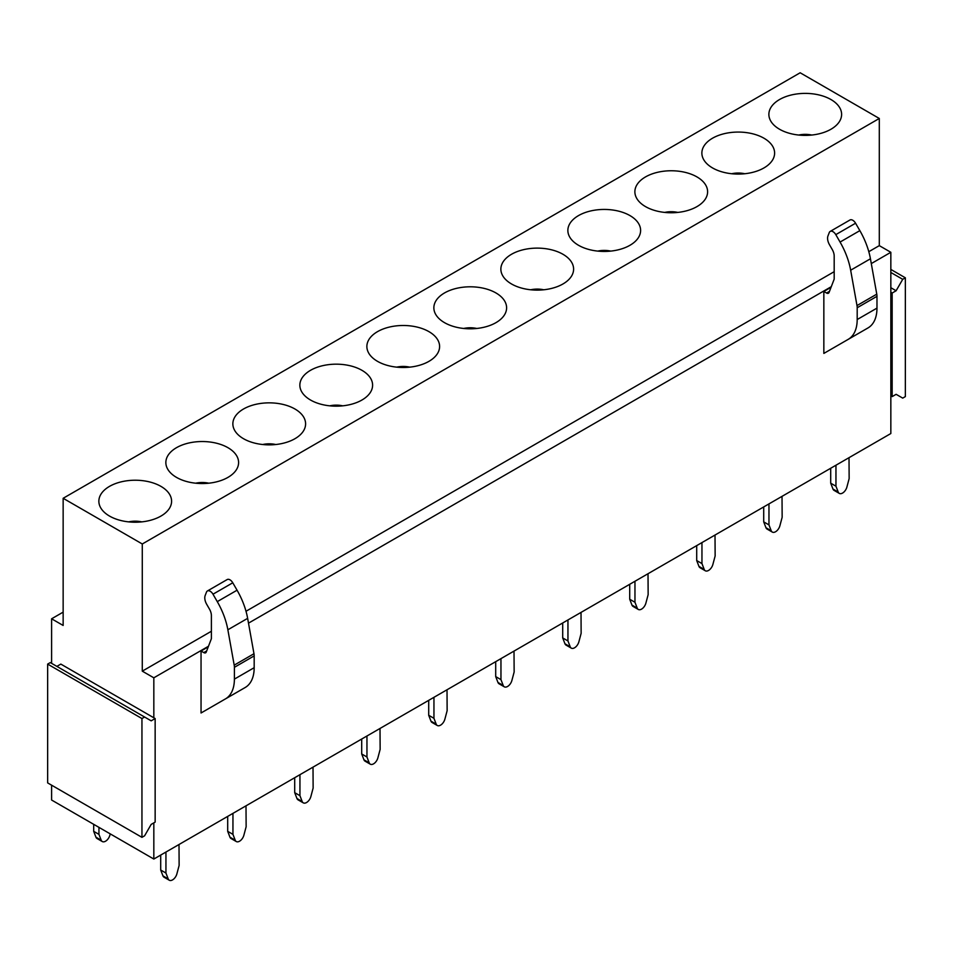 <?xml version="1.0" encoding="UTF-8"?>
<svg xmlns="http://www.w3.org/2000/svg" width="953" height="953" viewBox="0 0 953 953"><rect width="100%" height="100%" fill="white"/><g stroke="black" fill="none" stroke-linecap="round" stroke-linejoin="round"><path stroke-width="1.43" d="M800.163 72.773L879.297 118.47L142.283 543.984L63.148 498.288L800.163 72.773M770.346 120.304A36.369 21.002 180 0 1 795.005 94.24A36.369 21.002 180 0 1 840.141 108.475A36.369 21.002 180 0 1 839.39 121.627A36.369 21.002 180 0 1 805.237 135.386A36.369 21.002 180 0 1 771.096 121.627A36.369 21.002 180 0 1 770.346 120.304M773.145 147.167A36.369 21.002 180 0 1 772.383 160.318A36.369 21.002 180 0 1 738.241 174.077A36.369 21.002 180 0 1 704.1 160.318A36.369 21.002 180 0 1 703.338 158.984A36.369 21.002 180 0 1 727.997 132.92A36.369 21.002 180 0 1 773.145 147.167M706.137 185.847A36.369 21.002 180 0 1 705.387 198.998A36.369 21.002 180 0 1 671.246 212.757A36.369 21.002 180 0 1 637.092 198.998A36.369 21.002 180 0 1 636.342 197.664A36.369 21.002 180 0 1 661.001 171.611A36.369 21.002 180 0 1 706.137 185.847M639.141 224.527A36.369 21.002 180 0 1 638.379 237.678A36.369 21.002 180 0 1 604.238 251.437A36.369 21.002 180 0 1 570.097 237.678A36.369 21.002 180 0 1 569.334 236.356A36.369 21.002 180 0 1 593.993 210.291A36.369 21.002 180 0 1 639.141 224.527M572.134 263.207A36.369 21.002 180 0 1 571.383 276.358A36.369 21.002 180 0 1 537.242 290.117A36.369 21.002 180 0 1 503.089 276.358A36.369 21.002 180 0 1 502.338 275.036A36.369 21.002 180 0 1 526.997 248.971A36.369 21.002 180 0 1 572.134 263.207M505.138 301.898A36.369 21.002 180 0 1 504.375 315.05A36.369 21.002 180 0 1 470.234 328.809A36.369 21.002 180 0 1 436.093 315.05A36.369 21.002 180 0 1 435.33 313.716A36.369 21.002 180 0 1 459.989 287.651A36.369 21.002 180 0 1 505.138 301.898M438.13 340.578A36.369 21.002 180 0 1 437.379 353.73A36.369 21.002 180 0 1 403.238 367.489A36.369 21.002 180 0 1 369.085 353.73A36.369 21.002 180 0 1 368.334 352.396A36.369 21.002 180 0 1 392.993 326.343A36.369 21.002 180 0 1 438.13 340.578M371.134 379.258A36.369 21.002 180 0 1 370.372 392.41A36.369 21.002 180 0 1 336.23 406.169A36.369 21.002 180 0 1 302.089 392.41A36.369 21.002 180 0 1 301.327 391.087A36.369 21.002 180 0 1 325.997 365.023A36.369 21.002 180 0 1 371.134 379.258M304.126 417.938A36.369 21.002 180 0 1 303.376 431.09A36.369 21.002 180 0 1 269.234 444.86A36.369 21.002 180 0 1 235.081 431.09A36.369 21.002 180 0 1 234.331 429.767A36.369 21.002 180 0 1 258.99 403.703A36.369 21.002 180 0 1 304.126 417.938M237.13 456.63A36.369 21.002 180 0 1 236.368 469.781A36.369 21.002 180 0 1 202.227 483.54A36.369 21.002 180 0 1 168.085 469.781A36.369 21.002 180 0 1 167.323 468.447A36.369 21.002 180 0 1 191.994 442.383A36.369 21.002 180 0 1 237.13 456.63M170.122 495.31A36.369 21.002 180 0 1 169.372 508.461A36.369 21.002 180 0 1 135.231 522.22A36.369 21.002 180 0 1 101.089 508.461A36.369 21.002 180 0 1 100.327 507.139A36.369 21.002 180 0 1 124.986 481.074A36.369 21.002 180 0 1 170.122 495.31M155.148 718.55L155.148 822.117L151.182 824.393L144.594 835.817L141.949 837.342L141.949 718.55L144.594 717.025L151.182 720.837L155.148 718.55L153.826 717.788L153.826 677.809L142.283 671.15L142.283 543.984M892.163 396.603L892.163 293.036L896.118 290.748L902.717 279.324L905.35 277.811L905.35 396.603L902.717 398.116L896.118 394.316L892.163 396.603L890.841 395.84L890.841 433.532L153.826 859.046L153.826 822.868M890.841 395.84L890.841 252.295L871.304 263.576M831.278 286.686L248.495 623.155M208.481 646.253L153.826 677.809M823.845 291.451L823.845 353.42L848.23 339.351A43.278 24.992 60 0 1 848.23 339.351L868.004 327.927A43.278 24.992 60 0 1 868.004 327.927A43.278 24.992 60 0 0 876.974 308.117L876.974 296.323A11.186 6.457 -120 0 0 876.772 294.155L870.434 258.787A55.953 32.307 60 0 0 859.856 230.638L855.568 223.216A5.599 3.228 -120 0 0 849.981 219.988L830.194 231.412A5.599 3.228 -120 0 0 829.277 232.544L827.978 235.891A9.327 5.384 -120 0 0 829.515 244.778L832.243 249.507A9.327 5.384 -120 0 1 834.185 256L834.185 279.146L829.062 292.464A3.729 2.156 -120 0 1 828.443 293.214A3.729 2.156 -120 0 1 826.585 293.036L823.845 291.451L831.052 287.294M201.047 651.018L201.047 712.987L245.207 687.494A43.278 24.992 60 0 1 245.207 687.494A43.278 24.992 60 0 0 254.177 667.696L254.177 655.89A11.186 6.457 -120 0 0 253.974 653.722L247.637 618.354A55.953 32.307 60 0 0 237.059 590.205L232.77 582.783A5.599 3.228 -120 0 0 227.183 579.555L207.397 590.979A5.599 3.228 -120 0 0 206.479 592.111L205.181 595.458A9.327 5.384 -120 0 0 206.718 604.345L209.446 609.074A9.327 5.384 -120 0 1 211.387 615.578L211.387 638.713L206.265 652.031A3.729 2.156 -120 0 1 205.645 652.793A3.729 2.156 -120 0 1 203.787 652.602L201.047 651.018L208.254 646.861M890.841 252.295L879.297 245.636L879.297 118.47M153.826 859.046L51.605 800.032L51.605 785.177M51.605 663.348L51.605 618.795L63.148 625.454L63.148 498.288M63.148 612.136L51.605 618.795M879.297 245.636L868.802 251.687M834.185 271.688L246.005 611.266M211.387 631.255L142.283 671.15M153.826 717.788L60.837 664.098L56.882 666.385M811.765 135.052A18.19 10.495 0 0 0 798.721 135.052M744.769 173.732A18.19 10.495 0 0 0 731.713 173.732M677.762 212.412A18.19 10.495 0 0 0 664.717 212.412M610.766 251.104A18.19 10.495 0 0 0 597.71 251.104M543.758 289.783A18.19 10.495 0 0 0 530.714 289.783M476.762 328.463A18.19 10.495 0 0 0 463.706 328.463M409.754 367.143A18.19 10.495 0 0 0 396.71 367.143M342.758 405.835A18.19 10.495 0 0 0 329.702 405.835M275.751 444.515A18.19 10.495 0 0 0 262.706 444.515M208.755 483.195A18.19 10.495 0 0 0 195.699 483.195M141.747 521.875A18.19 10.495 0 0 0 128.703 521.875M855.568 223.216L835.793 234.641L840.069 242.062A55.953 32.307 60 0 1 850.66 270.211L870.434 258.787M876.974 308.117L857.188 319.541L857.2 307.748A11.186 6.457 -120 0 0 856.997 305.568L850.66 270.211M857.188 319.541A43.278 24.992 60 0 1 848.23 339.339L868.016 327.927M835.793 234.641A5.599 3.228 -120 0 0 830.194 231.412M232.77 582.783L212.995 594.207L217.272 601.629A55.953 32.307 60 0 1 227.862 629.778L247.637 618.354M254.177 667.696L234.39 679.12L234.402 667.314A11.186 6.457 -120 0 0 234.2 665.146L227.862 629.778M234.39 679.12A43.278 24.992 60 0 1 225.432 698.918L245.219 687.494M212.995 594.207A5.599 3.228 -120 0 0 207.397 590.979M905.35 277.811L890.841 269.425M902.717 279.324L890.841 272.475M896.118 290.748L890.841 287.711M892.163 293.036L890.841 292.273M141.949 837.342L47.65 782.901L47.65 664.098L50.283 662.585L144.594 717.025M141.949 718.55L47.65 664.098M101.197 840.212L95.943 837.187A6.528 3.776 120 0 0 97.015 838.509L102.269 841.535A6.528 3.776 120 0 1 101.197 840.212L98.945 834.363L98.945 827.359M102.269 841.535A6.528 3.776 120 0 0 109.881 835.197L110.226 833.875M98.945 834.363L93.692 831.338L93.692 824.333M95.943 837.187L93.692 831.338M838.211 492.07L832.97 489.032A6.528 3.776 120 0 0 834.042 490.366L839.283 493.392A6.528 3.776 120 0 1 838.211 492.07L835.96 486.221L835.96 465.374M839.283 493.392A6.528 3.776 120 0 0 846.895 487.054L849.147 478.597L849.016 457.678M835.96 486.221L830.706 483.183L830.706 468.245M832.97 489.032L830.706 483.183M771.215 530.75L765.962 527.724A6.528 3.776 120 0 0 767.034 529.046L772.287 532.072A6.528 3.776 120 0 1 771.215 530.75L768.964 524.9L768.964 504.054M772.287 532.072A6.528 3.776 120 0 0 779.899 525.734L782.151 517.288L782.02 496.358M768.964 524.9L763.71 521.875L763.71 506.925M765.962 527.724L763.71 521.875M704.207 569.429L698.966 566.404A6.528 3.776 120 0 0 700.038 567.726L705.28 570.764A6.528 3.776 120 0 1 704.207 569.429L701.956 563.58L701.956 542.733M705.28 570.764A6.528 3.776 120 0 0 712.892 564.414L715.143 555.968L715.012 535.038M701.956 563.58L696.703 560.555L696.703 545.616M698.966 566.404L696.703 560.555M637.212 608.109L631.958 605.084A6.528 3.776 120 0 0 633.03 606.406L638.284 609.443A6.528 3.776 120 0 1 637.212 608.109L634.96 602.272L634.96 581.413M638.284 609.443A6.528 3.776 120 0 0 645.896 603.106L648.147 594.648L648.016 573.73M634.96 602.272L629.707 599.234L629.707 584.296M631.958 605.084L629.707 599.234M570.204 646.801L564.962 643.763A6.528 3.776 120 0 0 566.034 645.098L571.288 648.123A6.528 3.776 120 0 1 570.204 646.801L567.952 640.952L567.952 620.105M571.288 648.123A6.528 3.776 120 0 0 578.888 641.786L581.139 633.328L581.02 612.41M567.952 640.952L562.711 637.926L562.711 622.976M564.962 643.763L562.711 637.926M503.208 685.481L497.954 682.455A6.528 3.776 120 0 0 499.027 683.777L504.28 686.803A6.528 3.776 120 0 1 503.208 685.481L500.956 679.632L500.956 658.785M504.28 686.803A6.528 3.776 120 0 0 511.892 680.466L514.144 672.02L514.012 651.09M500.956 679.632L495.703 676.606L495.703 661.656M497.954 682.455L495.703 676.606M436.2 724.161L430.959 721.135A6.528 3.776 120 0 0 432.031 722.457L437.284 725.495A6.528 3.776 120 0 1 436.2 724.161L433.949 718.312L433.949 697.465M437.284 725.495A6.528 3.776 120 0 0 444.884 719.146L447.136 710.7L447.017 689.769M433.949 718.312L428.707 715.286L428.707 700.348M430.959 721.135L428.707 715.286M369.204 762.853L363.951 759.815A6.528 3.776 120 0 0 365.023 761.149L370.276 764.175A6.528 3.776 120 0 1 369.204 762.853L366.953 757.004L366.953 736.145M370.276 764.175A6.528 3.776 120 0 0 377.888 757.838L380.14 749.38L380.009 728.461M366.953 757.004L361.699 753.966L361.699 739.028M363.951 759.815L361.699 753.966M302.196 801.533L296.955 798.495A6.528 3.776 120 0 0 298.027 799.829L303.28 802.855A6.528 3.776 120 0 1 302.196 801.533L299.945 795.684L299.945 774.837M303.28 802.855A6.528 3.776 120 0 0 310.881 796.517L313.132 788.06L313.013 767.141M299.945 795.684L294.703 792.658L294.703 777.708M296.955 798.495L294.703 792.658M235.2 840.212L229.947 837.187A6.528 3.776 120 0 0 231.019 838.509L236.273 841.535A6.528 3.776 120 0 1 235.2 840.212L232.949 834.363L232.949 813.517M236.273 841.535A6.528 3.776 120 0 0 243.885 835.197L246.136 826.751L246.005 805.821M232.949 834.363L227.696 831.338L227.696 816.399M229.947 837.187L227.696 831.338M168.193 878.892L162.951 875.867A6.528 3.776 120 0 0 164.023 877.189L169.277 880.227A6.528 3.776 120 0 1 168.193 878.892L165.941 873.055L165.941 852.196M169.277 880.227A6.528 3.776 120 0 0 176.877 873.889L179.128 865.431L179.009 844.501M165.941 873.055L160.7 870.018L160.7 855.079M162.951 875.867L160.7 870.018M840.069 242.062L859.856 230.638M876.772 294.155L856.997 305.568M876.974 296.323L857.2 307.748M829.479 291.356L826.585 293.036M217.272 601.629L237.059 590.205M253.974 653.722L234.2 665.146M254.177 655.89L234.402 667.314M206.682 650.923L203.787 652.602"/></g></svg>
